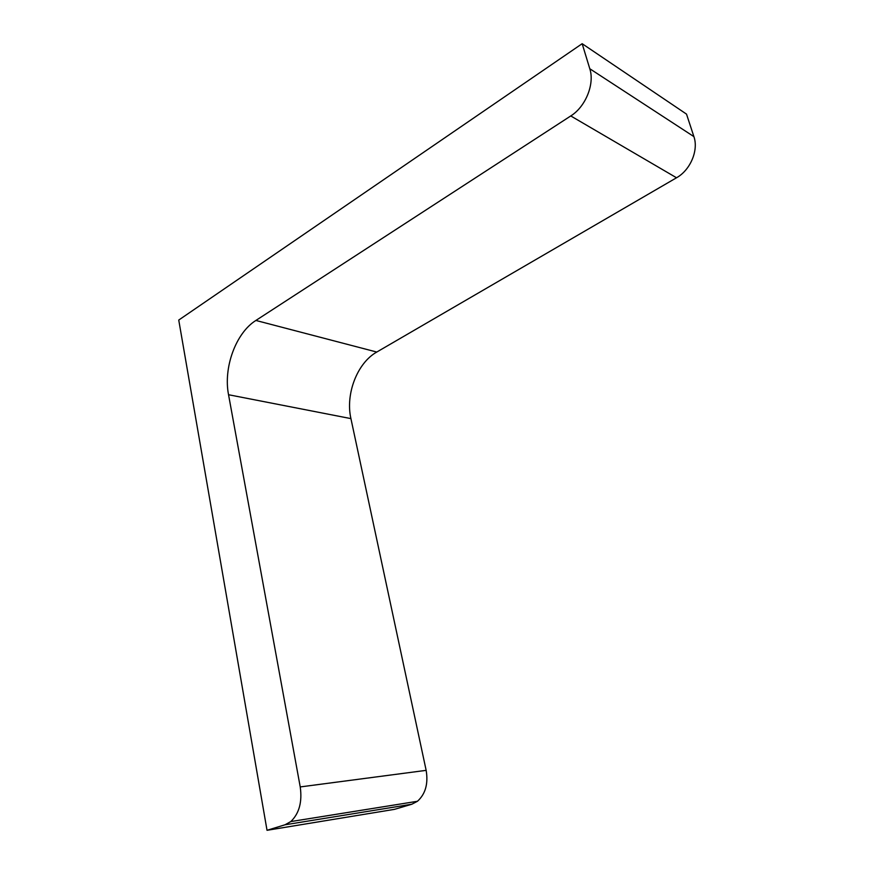 <?xml version="1.0" encoding="UTF-8"?>
<svg xmlns="http://www.w3.org/2000/svg" width="874" height="874" viewBox="0 0 874 874"><rect width="100%" height="100%" fill="white"/><g stroke="black" fill="none" stroke-linecap="round" stroke-linejoin="round"><path stroke-width="1.31" d="M417.444 801.283L411.84 804.222L394.491 809.346L267.029 830.3L178.744 320.059L582.16 43.7L589.797 68.751C594.844 83.98 585.58 106.77 570.766 115.947L255.885 320.452C235.794 333.005 223.209 367.692 228.54 394.731L300.23 786.928C302.338 801.95 299.192 813.508 290.791 821.582L417.444 801.283C425.485 794.007 428.38 783.694 426.151 770.355L350.922 418.613L228.54 394.731M350.922 418.613C345.296 394.098 357.226 362.95 376.77 352.047L676.52 177.772C690.318 170.146 698.774 150.295 693.901 136.617L686.516 114.123L582.16 43.7M267.029 830.3L284.957 824.805L290.791 821.582M411.84 804.222L284.957 824.805M426.151 770.355L300.23 786.928M376.77 352.047L255.885 320.452M676.52 177.772L570.766 115.947M693.901 136.617L589.797 68.751"/></g></svg>
